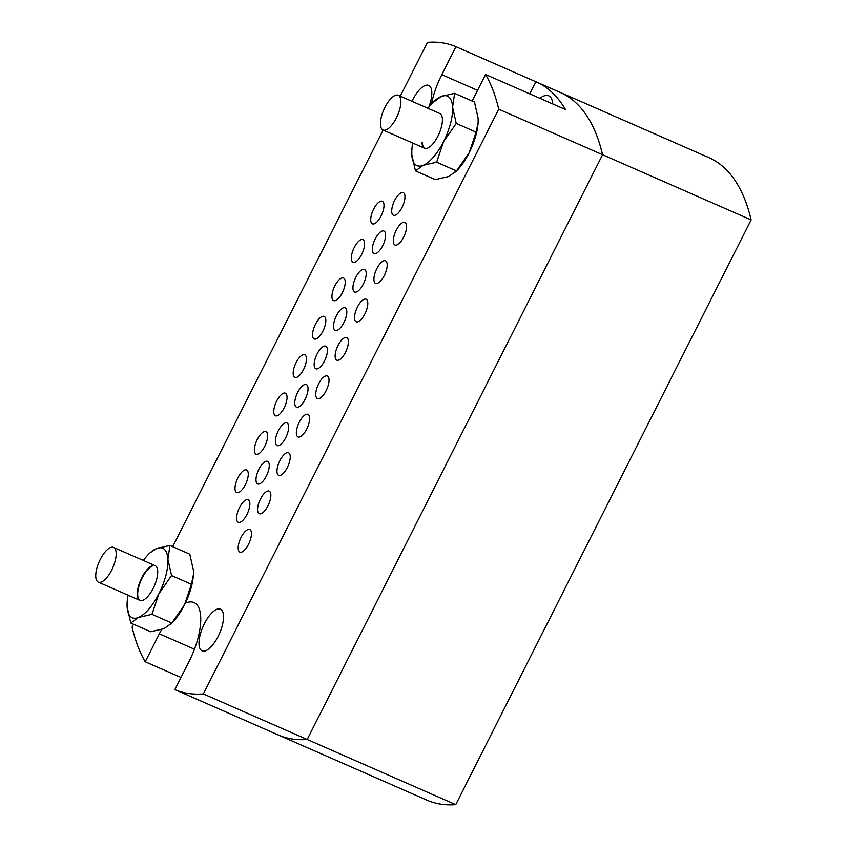 <?xml version="1.0" encoding="UTF-8"?>
<svg xmlns="http://www.w3.org/2000/svg" width="847" height="847" viewBox="0 0 847 847"><rect width="100%" height="100%" fill="white"/><g stroke="black" fill="none" stroke-linecap="round" stroke-linejoin="round"><path stroke-width="1.27" d="M254.344 724.471A350.838 137.648 113.7 0 0 254.746 724.64L174.874 689.606A350.838 137.648 -66.3 0 0 203.354 693.937L307.186 739.484L602.566 154.736A350.838 137.648 -66.3 0 0 560.163 92.408A350.838 137.648 113.7 0 1 576.151 103.048A350.838 137.648 113.7 0 1 602.566 154.736L307.186 739.484A350.838 137.648 113.7 0 1 278.314 734.974A350.838 137.648 -66.3 0 0 307.186 739.484L455.75 804.65A350.838 137.648 113.7 0 1 426.867 800.14L254.344 724.471A350.838 137.648 113.7 0 1 253.952 724.291M400.271 96.166L427.449 42.35A350.838 137.648 -66.3 0 1 455.93 46.691L535.812 81.725A350.838 137.648 113.7 0 1 536.204 81.894L708.727 157.563A350.838 137.648 113.7 0 1 724.714 168.214A350.838 137.648 113.7 0 1 751.13 219.902L455.75 804.65M203.354 693.937L498.724 109.189L751.13 219.902M371.844 223.46A12.324 4.838 113.7 0 1 373.283 209.834A12.324 4.838 113.7 0 1 382.315 201.258A12.324 4.838 113.7 0 1 382.876 201.639A12.324 4.838 113.7 0 1 381.436 215.265A12.324 4.838 113.7 0 1 372.415 223.841A12.324 4.838 113.7 0 1 371.844 223.46M352.458 261.85A12.324 4.838 113.7 0 1 353.898 248.213A12.324 4.838 113.7 0 1 362.929 239.648A12.324 4.838 113.7 0 1 363.49 240.019A12.324 4.838 113.7 0 1 362.05 253.645A12.324 4.838 113.7 0 1 353.019 262.221A12.324 4.838 113.7 0 1 352.458 261.85M333.072 300.23A12.324 4.838 113.7 0 1 334.501 286.604A12.324 4.838 113.7 0 1 343.533 278.028A12.324 4.838 113.7 0 1 344.094 278.398A12.324 4.838 113.7 0 1 342.664 292.035A12.324 4.838 113.7 0 1 333.633 300.611A12.324 4.838 113.7 0 1 333.072 300.23M313.676 338.62A12.324 4.838 113.7 0 1 315.116 324.983A12.324 4.838 113.7 0 1 324.147 316.418A12.324 4.838 113.7 0 1 324.708 316.789A12.324 4.838 113.7 0 1 323.268 330.415A12.324 4.838 113.7 0 1 314.237 338.991A12.324 4.838 113.7 0 1 313.676 338.62M236.122 492.16A12.324 4.838 113.7 0 1 237.562 478.523A12.324 4.838 113.7 0 1 246.583 469.958A12.324 4.838 113.7 0 1 247.144 470.329A12.324 4.838 113.7 0 1 245.715 483.955A12.324 4.838 113.7 0 1 236.684 492.531A12.324 4.838 113.7 0 1 236.122 492.16M255.508 453.77A12.324 4.838 113.7 0 1 256.948 440.144A12.324 4.838 113.7 0 1 265.979 431.568A12.324 4.838 113.7 0 1 266.54 431.938A12.324 4.838 113.7 0 1 265.1 445.575A12.324 4.838 113.7 0 1 256.069 454.151A12.324 4.838 113.7 0 1 255.508 453.77M274.904 415.39A12.324 4.838 113.7 0 1 276.334 401.753A12.324 4.838 113.7 0 1 285.365 393.188A12.324 4.838 113.7 0 1 285.926 393.559A12.324 4.838 113.7 0 1 284.486 407.185A12.324 4.838 113.7 0 1 275.466 415.761A12.324 4.838 113.7 0 1 274.904 415.39M403.86 193.031A12.324 4.838 -66.3 0 0 403.299 192.65A12.324 4.838 -66.3 0 0 394.268 201.226A12.324 4.838 -66.3 0 0 392.839 214.863A12.324 4.838 -66.3 0 0 393.4 215.233A12.324 4.838 -66.3 0 0 402.42 206.657A12.324 4.838 -66.3 0 0 403.86 193.031M384.474 231.411A12.324 4.838 -66.3 0 0 383.913 231.04A12.324 4.838 -66.3 0 0 374.882 239.616A12.324 4.838 -66.3 0 0 373.442 253.242A12.324 4.838 -66.3 0 0 374.003 253.613A12.324 4.838 -66.3 0 0 383.035 245.048A12.324 4.838 -66.3 0 0 384.474 231.411M365.078 269.801A12.324 4.838 -66.3 0 0 364.517 269.42A12.324 4.838 -66.3 0 0 355.486 277.996A12.324 4.838 -66.3 0 0 354.057 291.633A12.324 4.838 -66.3 0 0 354.618 292.003A12.324 4.838 -66.3 0 0 363.649 283.427A12.324 4.838 -66.3 0 0 365.078 269.801M345.692 308.181A12.324 4.838 -66.3 0 0 345.131 307.81A12.324 4.838 -66.3 0 0 336.1 316.386A12.324 4.838 -66.3 0 0 334.66 330.012A12.324 4.838 -66.3 0 0 335.221 330.383A12.324 4.838 -66.3 0 0 344.253 321.818A12.324 4.838 -66.3 0 0 345.692 308.181M248.743 500.111A12.324 4.838 -66.3 0 0 248.182 499.73A12.324 4.838 -66.3 0 0 239.15 508.306A12.324 4.838 -66.3 0 0 237.721 521.932A12.324 4.838 -66.3 0 0 238.282 522.313A12.324 4.838 -66.3 0 0 247.303 513.737A12.324 4.838 -66.3 0 0 248.743 500.111M268.128 461.721A12.324 4.838 -66.3 0 0 267.567 461.35A12.324 4.838 -66.3 0 0 258.547 469.926A12.324 4.838 -66.3 0 0 257.107 483.552A12.324 4.838 -66.3 0 0 257.668 483.923A12.324 4.838 -66.3 0 0 266.699 475.358A12.324 4.838 -66.3 0 0 268.128 461.721M287.525 423.341A12.324 4.838 -66.3 0 0 286.964 422.96A12.324 4.838 -66.3 0 0 277.932 431.536A12.324 4.838 -66.3 0 0 276.493 445.162A12.324 4.838 -66.3 0 0 277.054 445.543A12.324 4.838 -66.3 0 0 286.085 436.967A12.324 4.838 -66.3 0 0 287.525 423.341M306.91 384.951A12.324 4.838 -66.3 0 0 306.349 384.58A12.324 4.838 -66.3 0 0 297.318 393.156A12.324 4.838 -66.3 0 0 295.889 406.782A12.324 4.838 -66.3 0 0 296.45 407.153A12.324 4.838 -66.3 0 0 305.481 398.588A12.324 4.838 -66.3 0 0 306.91 384.951M394.427 244.635A12.324 4.838 113.7 0 1 395.867 231.009A12.324 4.838 113.7 0 1 404.898 222.433A12.324 4.838 113.7 0 1 405.459 222.814A12.324 4.838 113.7 0 1 404.019 236.44A12.324 4.838 113.7 0 1 394.988 245.016A12.324 4.838 113.7 0 1 394.427 244.635M375.041 283.025A12.324 4.838 113.7 0 1 376.47 269.388A12.324 4.838 113.7 0 1 385.501 260.823A12.324 4.838 113.7 0 1 386.063 261.194A12.324 4.838 113.7 0 1 384.633 274.82A12.324 4.838 113.7 0 1 375.602 283.396A12.324 4.838 113.7 0 1 375.041 283.025M355.645 321.405A12.324 4.838 113.7 0 1 357.085 307.779A12.324 4.838 113.7 0 1 366.116 299.203A12.324 4.838 113.7 0 1 366.677 299.584A12.324 4.838 113.7 0 1 365.237 313.21A12.324 4.838 113.7 0 1 356.216 321.786A12.324 4.838 113.7 0 1 355.645 321.405M336.259 359.795A12.324 4.838 113.7 0 1 337.699 346.158A12.324 4.838 113.7 0 1 346.719 337.593A12.324 4.838 113.7 0 1 347.291 337.964A12.324 4.838 113.7 0 1 345.851 351.59A12.324 4.838 113.7 0 1 336.82 360.166A12.324 4.838 113.7 0 1 336.259 359.795M239.309 551.715A12.324 4.838 113.7 0 1 240.749 538.089A12.324 4.838 113.7 0 1 249.78 529.513A12.324 4.838 113.7 0 1 250.341 529.883A12.324 4.838 113.7 0 1 248.902 543.52A12.324 4.838 113.7 0 1 239.87 552.096A12.324 4.838 113.7 0 1 239.309 551.715M258.706 513.335A12.324 4.838 113.7 0 1 260.135 499.698A12.324 4.838 113.7 0 1 269.166 491.133A12.324 4.838 113.7 0 1 269.727 491.504A12.324 4.838 113.7 0 1 268.287 505.13A12.324 4.838 113.7 0 1 259.267 513.706A12.324 4.838 113.7 0 1 258.706 513.335M278.091 474.945A12.324 4.838 113.7 0 1 279.531 461.319A12.324 4.838 113.7 0 1 288.552 452.743A12.324 4.838 113.7 0 1 289.113 453.113A12.324 4.838 113.7 0 1 287.684 466.75A12.324 4.838 113.7 0 1 278.652 475.326A12.324 4.838 113.7 0 1 278.091 474.945M297.477 436.565A12.324 4.838 113.7 0 1 298.917 422.928A12.324 4.838 113.7 0 1 307.948 414.363A12.324 4.838 113.7 0 1 308.509 414.734A12.324 4.838 113.7 0 1 307.069 428.36A12.324 4.838 113.7 0 1 298.038 436.936A12.324 4.838 113.7 0 1 297.477 436.565M294.29 377A12.324 4.838 113.7 0 1 295.73 363.374A12.324 4.838 113.7 0 1 304.751 354.798A12.324 4.838 113.7 0 1 305.312 355.168A12.324 4.838 113.7 0 1 303.882 368.805A12.324 4.838 113.7 0 1 294.851 377.381A12.324 4.838 113.7 0 1 294.29 377M326.307 346.571A12.324 4.838 -66.3 0 0 325.735 346.19A12.324 4.838 -66.3 0 0 316.714 354.766A12.324 4.838 -66.3 0 0 315.275 368.392A12.324 4.838 -66.3 0 0 315.836 368.773A12.324 4.838 -66.3 0 0 324.867 360.197A12.324 4.838 -66.3 0 0 326.307 346.571M316.873 398.175A12.324 4.838 113.7 0 1 318.303 384.549A12.324 4.838 113.7 0 1 327.334 375.973A12.324 4.838 113.7 0 1 327.895 376.354A12.324 4.838 113.7 0 1 326.466 389.98A12.324 4.838 113.7 0 1 317.434 398.556A12.324 4.838 113.7 0 1 316.873 398.175M221.438 609.882A22.753 8.925 -66.3 0 0 220.4 609.194A22.753 8.925 -66.3 0 0 203.735 625.022A22.753 8.925 -66.3 0 0 201.088 650.189A22.753 8.925 -66.3 0 0 202.126 650.877A22.753 8.925 -66.3 0 0 218.791 635.049A22.753 8.925 -66.3 0 0 221.438 609.882M428.751 107.336A22.753 8.925 -66.3 0 0 429.725 86.108A22.753 8.925 -66.3 0 0 428.688 85.409A22.753 8.925 -66.3 0 0 411.991 101.301M133.519 624.239L132.079 627.098A350.838 137.648 -66.3 0 0 145.218 661.793L180.993 677.484M539.931 98.326A30.344 11.9 113.7 0 1 548.687 95.817A30.344 11.9 113.7 0 1 550.074 96.738A30.344 11.9 113.7 0 1 552.773 103.959M536.204 81.894A350.838 137.648 113.7 0 1 565.457 109.528L485.585 74.494A350.838 137.648 -66.3 0 1 498.724 109.189M383.14 130.067L172.693 546.686M174.874 689.606L189.008 661.623A49.306 19.343 -66.3 0 0 193.984 602.566A49.306 19.343 -66.3 0 0 185.302 603.202M472.171 101.037L485.585 74.494M455.93 46.691L441.806 74.663A49.306 19.343 -66.3 0 0 431.451 104.065M161.639 629.512A49.306 19.343 -66.3 0 0 159.352 633.821L145.218 661.793M535.812 81.725L529.682 93.837M398.27 95.288A18.962 7.443 113.7 0 1 399.138 95.859A18.962 7.443 113.7 0 1 396.925 116.833A18.962 7.443 113.7 0 1 383.035 130.014A18.962 7.443 113.7 0 1 382.166 129.443A18.962 7.443 113.7 0 1 384.379 108.48A18.962 7.443 113.7 0 1 398.27 95.288L439.805 113.509A18.962 7.443 113.7 0 1 442.388 119.004A18.962 7.443 113.7 0 1 436.163 139.342A18.962 7.443 113.7 0 1 424.569 148.236A18.962 7.443 113.7 0 1 421.986 142.741M415.454 170.903L423.193 165.303A37.924 14.875 113.7 0 1 411.79 154.609A37.924 14.875 113.7 0 1 411.854 149.866L411.79 154.609L415.454 170.903L435.305 179.606L448.762 176.515L456.501 170.914L469.153 152.778L476.088 132.132L456.237 123.429L443.595 141.565A37.924 14.875 113.7 0 1 423.193 165.303L436.65 162.201L456.501 170.914M436.65 162.201L443.595 141.565A37.924 14.875 113.7 0 0 452.584 107.135L456.237 123.429M454.627 93.339L441.181 96.442A37.924 14.875 113.7 0 1 452.584 107.135L454.627 93.339L474.479 102.053L478.142 118.347L478.11 122.688L476.088 132.132M441.181 96.442L432.383 103.048A37.924 14.875 113.7 0 1 441.181 96.442M478.11 122.656A37.924 14.875 113.7 0 1 478.079 123.09A37.924 14.875 113.7 0 1 469.153 152.778A37.924 14.875 -66.3 0 1 457.549 169.908L455.527 172.036M411.854 149.866A37.924 14.875 113.7 0 1 412.764 143.058M428 108.331A37.924 14.875 113.7 0 1 432.383 103.048M424.771 148.32A18.962 7.443 113.7 0 1 422.399 142.921M140.083 600.449A18.962 7.443 113.7 0 1 139.85 583.308A18.962 7.443 113.7 0 1 152.396 565.965M113.583 547.416A18.962 7.443 113.7 0 1 114.451 547.988A18.962 7.443 113.7 0 1 112.238 568.962A18.962 7.443 113.7 0 1 98.347 582.143A18.962 7.443 113.7 0 1 97.479 581.571A18.962 7.443 113.7 0 1 99.692 560.598A18.962 7.443 113.7 0 1 113.583 547.416L155.117 565.627A18.962 7.443 113.7 0 1 155.647 582.598A18.962 7.443 113.7 0 1 143.005 600.216A18.962 7.443 113.7 0 1 139.882 600.364A18.962 7.443 113.7 0 1 139.353 583.392A18.962 7.443 113.7 0 1 151.994 565.785M127.124 602.704L127.103 606.738L130.766 623.032L138.506 617.431L151.962 614.329L171.814 623.043L184.466 604.906L191.401 584.261L193.412 574.817L193.455 570.476L189.792 554.182L169.94 545.468L167.897 559.264A37.924 14.875 113.7 0 1 158.908 593.694L171.549 575.558L191.401 584.261M151.962 614.329L158.908 593.694A37.924 14.875 113.7 0 1 138.506 617.431A37.924 14.875 113.7 0 1 127.103 606.738A37.924 14.875 113.7 0 1 127.166 601.995A37.924 14.875 113.7 0 1 128.077 595.187M171.549 575.558L167.897 559.264A37.924 14.875 113.7 0 0 156.494 548.57L169.94 545.468M149.718 553.038L156.494 548.57A37.924 14.875 113.7 0 0 147.696 555.177L149.718 553.038M130.766 623.032L150.618 631.735L164.074 628.643L171.814 623.043M170.84 624.165L172.862 622.037A37.924 14.875 -66.3 0 0 184.466 604.906A37.924 14.875 -66.3 0 0 193.391 575.219A37.924 14.875 -66.3 0 0 193.434 574.51M143.312 560.46A37.924 14.875 113.7 0 1 147.696 555.177M477.57 90.354L441.806 74.663M194.45 649.215L159.352 633.821M98.347 582.143L139.882 600.364M383.035 130.014L424.569 148.236"/></g></svg>
